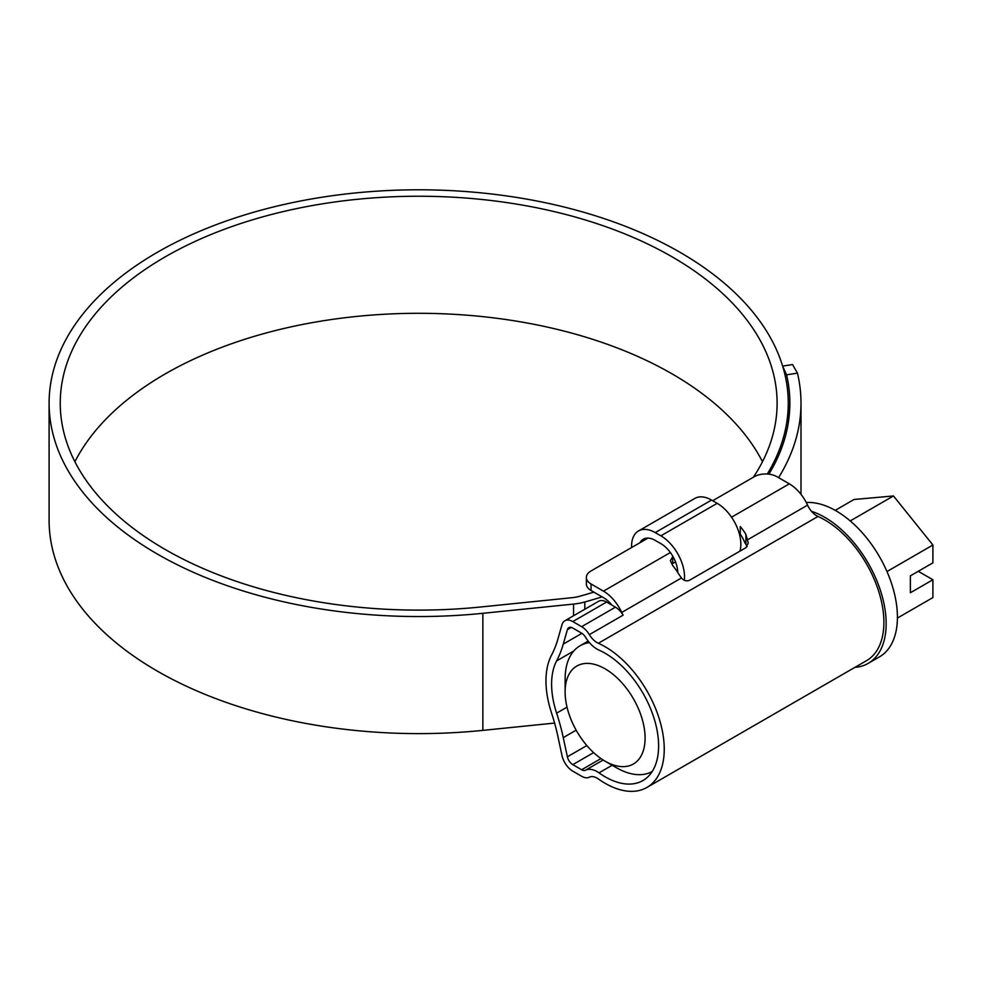 <?xml version="1.0" encoding="UTF-8"?>
<svg xmlns="http://www.w3.org/2000/svg" width="982" height="982" viewBox="0 0 982 982"><rect width="100%" height="100%" fill="white"/><g stroke="black" fill="none" stroke-linecap="round" stroke-linejoin="round"><path stroke-width="1.47" d="M605.108 653.239A75.663 43.687 -120 0 0 598.983 650.109A23.899 13.797 60 0 1 597.044 649.114A23.899 13.797 60 0 1 585.493 637.158A7.966 4.603 -120 0 0 581.639 633.181L572.801 628.075A7.966 4.603 -120 0 0 568.811 627.682A7.966 4.603 -120 0 0 567.375 629.683L563.263 644.106A167.271 96.567 60 0 1 556.622 660.898A75.663 43.687 -120 0 0 556.622 713.153A167.271 96.567 60 0 1 563.263 737.617L567.375 756.791A7.966 4.603 -120 0 0 572.801 764.647L581.639 769.753A7.966 4.603 -120 0 0 585.493 770.219A23.899 13.797 60 0 1 598.983 772.859A75.663 43.687 -120 0 0 605.108 776.799A75.663 43.687 -120 0 0 642.94 780.543A75.663 43.687 -120 0 0 654.54 719.916A75.663 43.687 -120 0 0 605.108 653.239M747.142 546.643L745.915 544.335A7.966 4.603 -120 0 0 745.142 543.23L743.877 540.468A23.899 13.797 -120 0 0 740.281 534.183L740.281 526.573A31.866 18.4 -120 0 1 745.915 534.453L748.247 542.972L745.915 547.698L689.585 580.215C686.627 581.516 683.914 580.767 681.447 577.968L678.329 573.476A31.866 18.4 60 0 0 672.695 565.595L670.362 560.562L672.695 556.843L672.695 563.533L675.518 561.9M564.834 620.784L598.627 601.266A15.933 9.194 60 0 1 606.594 602.064L572.801 621.569A15.933 9.194 -120 0 0 564.834 620.784A15.933 9.194 -120 0 0 561.962 624.785L557.85 639.208A159.305 91.977 60 0 1 551.516 655.19A83.63 48.29 -120 0 0 551.516 712.957A159.305 91.977 60 0 1 557.85 736.255L561.962 755.428A15.933 9.194 -120 0 0 572.801 771.152L581.639 776.259A15.933 9.194 -120 0 0 589.347 777.192A15.933 9.194 60 0 1 598.333 778.947A83.63 48.29 -120 0 0 605.108 783.305A83.63 48.29 -120 0 0 646.929 787.441A83.63 48.29 -120 0 0 659.744 720.432A83.63 48.29 -120 0 0 605.108 646.733A83.63 48.29 -120 0 0 598.333 643.271A15.933 9.194 60 0 1 597.044 642.609A15.933 9.194 60 0 1 589.347 634.642A15.933 9.194 -120 0 0 581.639 626.676L615.432 607.171A15.933 9.194 60 0 1 623.14 615.137A15.933 9.194 60 0 1 621.716 612.449A31.866 18.4 -120 0 0 603.464 591.152L670.375 552.522M712.687 500.722L754.36 476.663A15.933 9.194 0 0 1 776.885 476.663L789.332 483.844A31.866 18.4 60 0 1 807.572 505.141A15.933 9.194 -120 0 0 816.705 515.795A15.933 9.194 -120 0 0 817.994 516.458A83.63 48.29 60 0 1 824.757 519.908A83.63 48.29 60 0 1 879.393 593.607A83.63 48.29 60 0 1 866.578 660.628L646.929 787.441M647.948 538.099L591.029 570.959A15.933 9.194 0 0 0 586.364 577.465A15.933 9.194 0 0 0 591.029 583.971L603.464 591.152M572.801 621.569L581.639 626.676M606.594 602.064L615.432 607.171M611.896 605.121A23.899 13.797 -120 0 0 603.464 597.657L591.029 590.477A15.933 9.194 180 0 1 586.364 583.971L586.364 577.465M616.365 767.691L605.108 761.197A56.551 32.652 -120 0 0 645.1 738.108A56.551 32.652 -120 0 0 605.108 668.84A56.551 32.652 -120 0 0 565.116 691.929A56.551 32.652 -120 0 0 605.108 761.197L616.377 767.691A72.484 41.845 60 0 1 616.365 767.691A72.484 41.845 60 0 0 652.22 771.508M806.283 502.514A86.821 50.131 60 0 1 836.026 510.812A86.821 50.131 60 0 1 892.748 587.31A86.821 50.131 60 0 1 879.43 656.884L868.174 663.39A86.821 50.131 60 0 1 854.929 667.355M811.513 511.327A86.821 50.131 60 0 1 824.757 517.318A86.821 50.131 60 0 1 881.48 593.815A86.821 50.131 60 0 1 868.174 663.39M897.413 618.059L932.9 597.572L932.9 579.748L910.375 592.747L910.375 575.845L932.9 562.833L932.9 545.01L893.473 495.959L854.045 499.482L835.228 510.358M932.9 579.748L918.256 571.291M893.473 495.959L850.228 520.926M932.9 545.01L886.967 571.536M565.116 691.929L565.116 678.918A72.484 41.845 60 0 1 580.129 645.739A72.484 41.845 60 0 1 589.421 642.609M639.982 542.702A23.899 13.797 60 0 1 643.284 539.216A23.899 13.797 60 0 1 655.227 540.395L660.861 543.647A23.899 13.797 60 0 1 677.764 572.531M631.573 547.551L631.573 546.25A33.449 19.309 60 0 1 638.509 530.943A33.449 19.309 60 0 1 655.227 532.6L660.861 535.841A33.449 19.309 60 0 1 684.319 580.276M638.509 530.943L694.826 498.426A33.449 19.309 60 0 1 711.557 500.071L717.191 503.324A33.449 19.309 60 0 1 739.974 551.123M762.474 461.712A358.43 206.932 0 0 0 672.13 373.909A358.43 206.932 0 0 0 74.89 461.712M753.378 477.24A358.43 206.932 0 0 0 777.106 403.172A358.43 206.932 0 0 0 672.13 256.854A358.43 206.932 0 0 0 281.515 211.989A358.43 206.932 0 0 0 60.246 403.172A358.43 206.932 0 0 0 165.234 549.503A358.43 206.932 0 0 0 480.922 606.974L571.647 597.731A31.866 18.4 0 0 0 579.957 596.184A371.171 214.297 0 0 0 593.852 592.109M767.298 474.024A369.576 213.376 0 0 0 788.264 403.172A369.576 213.376 0 0 0 680.01 252.3A369.576 213.376 0 0 0 277.243 206.048A369.576 213.376 0 0 0 49.1 403.172A369.576 213.376 0 0 0 157.353 554.057A369.576 213.376 0 0 0 482.862 613.308L573.574 604.077A43.012 24.832 0 0 0 584.793 601.991A382.329 220.729 0 0 0 602.076 596.86M49.1 403.172L49.1 520.239A369.576 213.376 0 0 0 157.353 671.123A369.576 213.376 0 0 0 482.862 730.375L554.585 723.071M782.642 366.102L792.56 364.567L797.458 373.148L786.594 374.829L782.74 366.433M778.591 477.645A382.329 220.729 0 0 0 801.005 403.172A382.329 220.729 0 0 0 797.458 373.148M768.894 474.171A371.171 214.297 0 0 0 789.859 403.172A371.171 214.297 0 0 0 786.594 374.829M817.994 516.458L598.333 643.271M591.029 583.971L591.029 590.477M731.541 517.207L789.332 483.844M623.14 615.137L589.347 634.642M681.447 577.968L621.716 612.449M807.572 505.141L747.842 539.634M571.266 627.437L567.375 629.683M612.142 765.26L598.983 772.859M603.157 760.019L585.493 770.219M600.996 758.57L581.639 769.753M593.631 752.617L572.801 764.647M586.843 745.547L567.375 756.791M576.164 730.166L563.263 737.617M567.031 707.15L556.622 713.153M573.807 650.968L556.622 660.898M581.909 633.341L563.263 644.106M745.915 544.335L745.915 534.453M711.557 500.071L655.227 532.6M717.191 503.324L660.861 535.841M482.862 613.308L482.862 730.375M584.793 601.991L584.793 609.257M573.574 604.077L573.574 615.726M580.129 645.739L588.181 641.099M788.264 403.172L788.264 423.009M801.005 403.172L801.005 494.363"/></g></svg>
